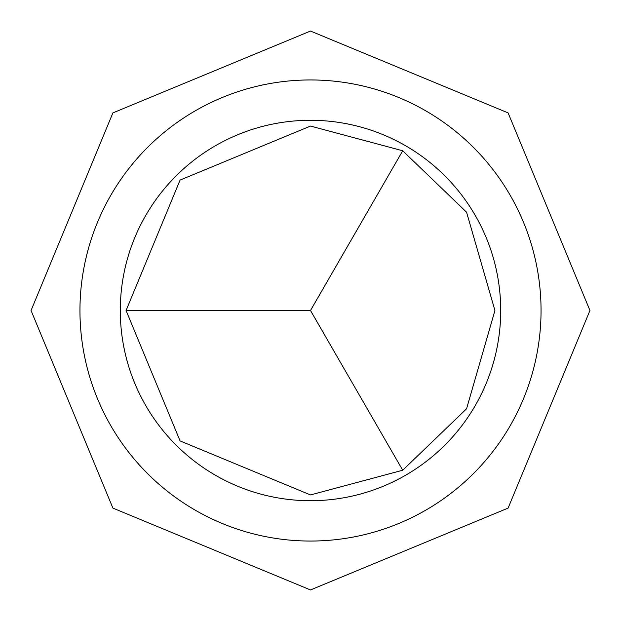<?xml version="1.0" encoding="UTF-8"?>
<svg xmlns="http://www.w3.org/2000/svg" width="621" height="621" viewBox="0 0 621 621"><rect width="100%" height="100%" fill="white"/><g stroke="black" fill="none" stroke-linecap="round" stroke-linejoin="round"><path stroke-width="0.93" d="M402.718 150.771L310.5 126.063L180.082 180.082L126.063 310.5L180.082 440.918L310.5 494.937L402.718 470.229L466.565 408.797L494.937 310.5L466.565 212.203L402.718 150.771L310.5 310.5L402.718 470.229M310.5 500.712A190.212 190.212 0 0 0 500.712 310.5A190.212 190.212 0 0 0 310.5 120.288A190.212 190.212 0 0 0 120.288 310.5A190.212 190.212 0 0 0 310.5 500.712M310.5 79.954A230.546 230.546 0 0 1 541.046 310.5A230.546 230.546 0 0 1 310.5 541.046A230.546 230.546 0 0 1 79.954 310.5A230.546 230.546 0 0 1 310.5 79.954M126.063 310.5L310.5 310.5M310.5 31.05L508.102 112.898L589.95 310.5L508.102 508.102L310.5 589.95L112.898 508.102L31.05 310.5L112.898 112.898L310.5 31.05"/></g></svg>
